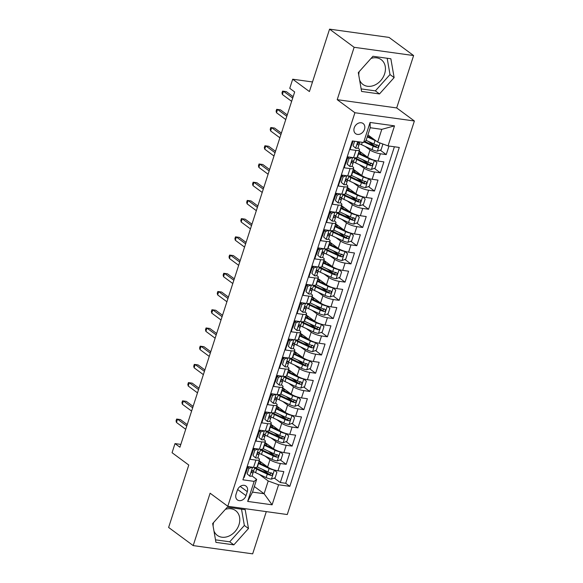 <?xml version="1.0" encoding="UTF-8"?>
<svg xmlns="http://www.w3.org/2000/svg" width="583" height="583" viewBox="0 0 583 583"><rect width="100%" height="100%" fill="white"/><g stroke="black" fill="none" stroke-linecap="round" stroke-linejoin="round"><path stroke-width="0.87" d="M359.186 71.651A15.398 12.09 126.4 0 0 358.742 75.105M359.602 80.017A15.398 12.09 126.4 0 0 362.947 84.448A15.398 12.09 126.4 0 0 384.634 73.801A15.398 12.09 126.4 0 0 381.238 59.677A15.398 12.09 126.4 0 0 371.036 58.417M354.224 127.874A6.318 4.963 126.4 0 0 355.615 133.667A6.318 4.963 126.4 0 0 364.506 129.302A6.318 4.963 126.4 0 0 363.114 123.509A6.318 4.963 126.4 0 0 354.224 127.874M225.388 509.345A15.398 12.09 -53.6 0 1 235.59 510.599A15.398 12.09 -53.6 0 1 238.986 524.729A15.398 12.09 -53.6 0 1 217.306 535.376A15.398 12.09 -53.6 0 1 213.954 530.938M213.101 526.034A15.398 12.09 -53.6 0 1 213.538 522.572M413.609 55.553L389.036 37.407L329.563 29.15L354.136 47.296L337.214 99.671L354.909 112.738L414.382 120.994L396.688 107.935L413.609 55.553L354.136 47.296M354.909 112.738L227.8 506.277L287.273 514.534L414.382 120.994M227.8 506.277L210.106 493.211L193.192 545.593L252.665 553.85L266.3 511.619M193.192 545.593L168.618 527.447L188.775 465.045L172.065 452.707L175.002 443.597L179.921 447.227L294.67 91.954L289.758 88.325L292.695 79.215L309.405 91.553L329.563 29.15M352.846 141.006L350.077 149.569L355.943 150.385L353.589 157.672A7.892 1.917 17.9 0 0 357.175 157.199L359.529 149.904A7.892 1.917 -162.1 0 1 355.943 150.385M353.589 157.672L347.723 156.856L344.196 167.787L350.062 168.604L347.708 175.891A7.892 1.917 17.9 0 0 351.287 175.417L353.641 168.13A7.892 1.917 -162.1 0 1 350.062 168.604M347.708 175.891L341.842 175.075L338.308 186.006L344.174 186.822L341.82 194.11A7.892 1.917 17.9 0 0 345.406 193.636L347.76 186.349A7.892 1.917 -162.1 0 1 344.174 186.822M341.82 194.11L335.954 193.294L332.427 204.225L338.293 205.041L335.939 212.329A7.892 1.917 17.9 0 0 339.517 211.855L341.871 204.567A7.892 1.917 -162.1 0 1 338.293 205.041M335.939 212.329L330.073 211.512L326.538 222.444L332.405 223.26L330.051 230.547A7.892 1.917 17.9 0 0 333.636 230.074L335.99 222.786A7.892 1.917 -162.1 0 1 332.405 223.26M330.051 230.547L324.184 229.731L320.657 240.662L326.524 241.479L324.17 248.766A7.892 1.917 17.9 0 0 327.748 248.292L330.102 241.005A7.892 1.917 -162.1 0 1 326.524 241.479M324.17 248.766L318.303 247.95L314.769 258.881L320.635 259.697L318.282 266.985A7.892 1.917 17.9 0 0 321.867 266.511L324.221 259.224A7.892 1.917 -162.1 0 1 320.635 259.697M318.282 266.985L312.415 266.176L308.888 277.107L314.754 277.916L312.401 285.204A7.892 1.917 17.9 0 0 315.979 284.73L318.333 277.442A7.892 1.917 -162.1 0 1 314.754 277.916M312.401 285.204L306.534 284.395L303 295.326L308.866 296.135L306.512 303.422A7.892 1.917 17.9 0 0 310.098 302.949L312.452 295.661A7.892 1.917 -162.1 0 1 308.866 296.135M306.512 303.422L300.646 302.613L297.119 313.545L302.985 314.354L300.631 321.648A7.892 1.917 17.9 0 0 304.209 321.167L306.563 313.88A7.892 1.917 -162.1 0 1 302.985 314.354M300.631 321.648L294.765 320.832L291.23 331.763L297.097 332.58L294.743 339.867A7.892 1.917 17.9 0 0 298.328 339.386L300.682 332.099A7.892 1.917 -162.1 0 1 297.097 332.58M294.743 339.867L288.876 339.051L285.349 349.982L291.216 350.798L288.862 358.086A7.892 1.917 17.9 0 0 292.44 357.605L294.794 350.317A7.892 1.917 -162.1 0 1 291.216 350.798M288.862 358.086L282.995 357.27L279.461 368.201L285.327 369.017L282.974 376.305A7.892 1.917 17.9 0 0 286.559 375.824L288.913 368.536A7.892 1.917 -162.1 0 1 285.327 369.017M282.974 376.305L277.107 375.488L273.58 386.42L279.446 387.236L277.093 394.523A7.892 1.917 17.9 0 0 280.671 394.042L283.025 386.755A7.892 1.917 -162.1 0 1 279.446 387.236M277.093 394.523L271.226 393.707L267.692 404.638L273.558 405.455L271.204 412.742A7.892 1.917 17.9 0 0 274.79 412.268L277.144 404.974A7.892 1.917 -162.1 0 1 273.558 405.455M271.204 412.742L265.338 411.926L261.811 422.857L267.677 423.673L265.323 430.961A7.892 1.917 17.9 0 0 268.901 430.487L271.255 423.2A7.892 1.917 -162.1 0 1 267.677 423.673M265.323 430.961L259.457 430.145L255.922 441.076L261.789 441.892L259.435 449.18A7.892 1.917 17.9 0 0 263.02 448.706L265.374 441.418A7.892 1.917 -162.1 0 1 261.789 441.892M259.435 449.18L253.569 448.363L250.041 459.295L255.908 460.111A7.892 1.917 17.9 0 0 259.486 459.637A7.892 1.917 17.9 0 0 258.4 458.1L257.912 457.735M259.136 460.73L267.619 466.998A7.892 1.917 17.9 0 0 277.982 470.794L283.848 471.603L280.321 482.535L274.294 478.089M268.872 474.081L262.43 469.33M265.097 456.11L269.973 459.71A7.892 1.917 17.9 0 0 280.336 463.507L286.202 464.316L280.175 459.87M274.753 455.862L268.318 451.111M286.202 464.316L289.736 453.385L283.87 452.576A7.892 1.917 17.9 0 1 273.507 448.779L265.017 442.512M270.906 424.293L279.388 430.56A7.892 1.917 17.9 0 0 289.751 434.357L295.617 435.166L292.09 446.097L286.064 441.652M280.642 437.644L274.199 432.892M276.787 406.067L285.276 412.341A7.892 1.917 17.9 0 0 295.639 416.131L301.506 416.947L297.971 427.878L291.945 423.433M286.523 419.425L280.088 414.673M282.675 387.848L291.157 394.115A7.892 1.917 17.9 0 0 301.52 397.912L307.387 398.728L303.86 409.66L297.833 405.214M292.411 401.206L285.969 396.455M288.556 369.629L297.046 375.897A7.892 1.917 17.9 0 0 307.409 379.693L313.275 380.51L309.741 391.441L303.714 386.995M298.292 382.987L291.857 378.236M294.444 351.411L302.927 357.678A7.892 1.917 17.9 0 0 313.29 361.475L319.156 362.291L315.629 373.222L309.602 368.777M304.18 364.769L297.738 360.017M300.325 333.192L308.815 339.459A7.892 1.917 17.9 0 0 319.178 343.256L325.044 344.072L321.51 355.003L315.483 350.558M310.061 346.55L303.626 341.798M306.213 314.973L314.696 321.24A7.892 1.917 17.9 0 0 325.059 325.037L330.925 325.853L327.398 336.785L321.371 332.332M315.95 328.331L309.507 323.58M312.094 296.754L320.584 303.022A7.892 1.917 17.9 0 0 330.947 306.818L336.814 307.635L333.279 318.566L327.252 314.113M321.831 310.112L315.396 305.361M317.983 278.536L326.465 284.803A7.892 1.917 17.9 0 0 336.828 288.6L342.695 289.416L339.168 300.347L333.141 295.894M327.719 291.894L321.277 287.135M323.864 260.317L332.354 266.584A7.892 1.917 17.9 0 0 342.717 270.381L348.583 271.197L345.049 282.128L339.022 277.676M333.6 273.675L327.165 268.916M329.752 242.098L338.235 248.365A7.892 1.917 17.9 0 0 348.598 252.162L354.464 252.978L350.937 263.91L344.91 259.457M339.488 255.449L333.046 250.697M335.633 223.879L344.123 230.147A7.892 1.917 17.9 0 0 354.486 233.943L360.352 234.76L356.818 245.691L350.791 241.238M345.369 237.23L338.934 232.479M341.521 205.661L350.004 211.928A7.892 1.917 17.9 0 0 360.367 215.725L366.233 216.533L362.706 227.465L356.679 223.019M351.257 219.011L344.815 214.26M347.402 187.442L355.892 193.709A7.892 1.917 17.9 0 0 366.255 197.506L372.122 198.315L368.587 209.246L362.56 204.801M357.139 200.792L350.704 196.041M353.291 169.223L361.773 175.49A7.892 1.917 17.9 0 0 372.136 179.287L378.003 180.096L374.475 191.027L368.449 186.582M363.027 182.574L356.585 177.822M359.172 150.997L367.662 157.272A7.892 1.917 17.9 0 0 378.024 161.061L383.891 161.877L380.356 172.808L374.33 168.363M368.908 164.355L362.473 159.604M359.529 149.904A7.892 1.917 -162.1 0 0 358.443 148.374L357.947 148.009M353.641 168.13A7.892 1.917 -162.1 0 0 352.555 166.592L352.066 166.228M347.76 186.349A7.892 1.917 -162.1 0 0 346.674 184.811L346.178 184.447M341.871 204.567A7.892 1.917 -162.1 0 0 340.785 203.03L340.297 202.665M335.99 222.786A7.892 1.917 -162.1 0 0 334.904 221.249L334.409 220.884M330.102 241.005A7.892 1.917 -162.1 0 0 329.016 239.467L328.528 239.103M324.221 259.224A7.892 1.917 -162.1 0 0 323.135 257.686L322.639 257.322M318.333 277.442A7.892 1.917 -162.1 0 0 317.247 275.905L316.758 275.54M312.452 295.661A7.892 1.917 -162.1 0 0 311.366 294.131L310.87 293.759M306.563 313.88A7.892 1.917 -162.1 0 0 305.477 312.35L304.989 311.985M300.682 332.099A7.892 1.917 -162.1 0 0 299.596 330.568L299.101 330.204M294.794 350.317A7.892 1.917 -162.1 0 0 293.708 348.787L293.22 348.423M288.913 368.536A7.892 1.917 -162.1 0 0 287.827 367.006L287.332 366.641M283.025 386.755A7.892 1.917 -162.1 0 0 281.939 385.225L281.451 384.86M277.144 404.974A7.892 1.917 -162.1 0 0 276.058 403.443L275.562 403.079M271.255 423.2A7.892 1.917 -162.1 0 0 270.169 421.662L269.681 421.298M265.374 441.418A7.892 1.917 -162.1 0 0 264.288 439.881L263.793 439.516M246.004 495.667L247.301 491.658A6.122 4.802 126.4 0 0 245.953 486.047A6.122 4.802 126.4 0 0 237.339 490.274L236.042 494.282A6.122 4.802 126.4 0 0 237.39 499.901A6.122 4.802 126.4 0 0 246.004 495.667L237.638 489.494M367.909 134.892L377.675 142.099L381.792 129.346L370.22 127.735L366.102 140.488L363.603 142.5L352.351 140.94L242.9 479.816L254.152 481.376L256.644 479.372L252.024 475.954M363.603 142.5L370.074 122.459L394.509 125.855L388.038 145.896L399.289 147.455L289.831 486.331L278.579 484.772L272.108 504.812L247.673 501.424L254.152 481.376M365.14 146.384L370.016 149.984L367.662 157.272M359.252 164.603L364.127 168.203L361.773 175.49M353.371 182.822L358.246 186.422L355.892 193.709M347.483 201.04L352.358 204.64L350.004 211.928M341.602 219.259L346.477 222.859L344.123 230.147M335.713 237.478L340.589 241.078L338.235 248.365M329.832 255.697L334.708 259.297L332.354 266.584M323.944 273.915L328.819 277.515L326.465 284.803M318.063 292.134L322.938 295.734L320.584 303.022M312.175 310.353L317.05 313.953L314.696 321.24M306.294 328.572L311.169 332.172L308.815 339.459M300.405 346.79L305.281 350.39L302.927 357.678M294.524 365.009L299.4 368.609L297.046 375.897M288.636 383.228L293.511 386.828L291.157 394.115M282.755 401.454L287.63 405.054L285.276 412.341M276.867 419.673L281.742 423.273L279.388 430.56M270.986 437.891L275.861 441.491L273.507 448.779M280.321 482.535L285.706 483.285L394.392 146.778M370.016 149.984A7.892 1.917 -162.1 0 0 380.378 153.774L386.245 154.59L389.007 146.027M380.356 172.808L374.49 171.992A7.892 1.917 -162.1 0 1 364.127 168.203M374.475 191.027L368.609 190.218A7.892 1.917 -162.1 0 1 358.246 186.422M368.587 209.246L362.721 208.437A7.892 1.917 -162.1 0 1 352.358 204.64M362.706 227.465L356.84 226.656A7.892 1.917 -162.1 0 1 346.477 222.859M356.818 245.691L350.951 244.875A7.892 1.917 -162.1 0 1 340.589 241.078M350.937 263.91L345.07 263.093A7.892 1.917 -162.1 0 1 334.708 259.297M345.049 282.128L339.182 281.312A7.892 1.917 -162.1 0 1 328.819 277.515M339.168 300.347L333.301 299.531A7.892 1.917 -162.1 0 1 322.938 295.734M333.279 318.566L327.413 317.75A7.892 1.917 -162.1 0 1 317.05 313.953M327.398 336.785L321.532 335.968A7.892 1.917 -162.1 0 1 311.169 332.172M321.51 355.003L315.643 354.187A7.892 1.917 -162.1 0 1 305.281 350.39M315.629 373.222L309.762 372.406A7.892 1.917 -162.1 0 1 299.4 368.609M309.741 391.441L303.874 390.625A7.892 1.917 -162.1 0 1 293.511 386.828M303.86 409.66L297.993 408.843A7.892 1.917 -162.1 0 1 287.63 405.054M297.971 427.878L292.105 427.062A7.892 1.917 -162.1 0 1 281.742 423.273M292.09 446.097L286.224 445.288A7.892 1.917 -162.1 0 1 275.861 441.491M243.665 477.448L244.153 477.513L247.688 466.582L253.554 467.398A7.892 1.917 17.9 0 0 257.132 466.925L259.486 459.637M256.644 479.372L252.526 492.125L264.099 493.728L268.216 480.975L278.579 484.772M254.334 486.521L264.099 493.728L272.108 504.812M259.216 474.329L268.216 480.975M312.503 81.963L292.695 79.215M180.832 444.406L175.002 443.597M285.706 483.285L289.831 486.331M386.245 154.59L380.218 150.144M374.796 146.136L368.354 141.385M388.038 145.896L377.675 142.099M252.526 492.125L247.673 501.424M370.074 122.459L370.22 127.735M394.509 125.855L381.792 129.346M248.489 528.526L245.21 509.695L227.297 507.21L212.664 523.549L215.943 542.372L233.856 544.857L248.489 528.526L244.357 525.472L241.522 509.185M337.214 99.671L396.688 107.935M372.945 56.281L358.312 72.62L361.591 91.444L379.497 93.936L394.13 77.597L390.858 58.774L372.945 56.281M215.499 539.836L229.724 541.811L244.357 525.472M229.724 541.811L233.856 544.857M361.147 88.907L375.372 90.882L390.005 74.551L387.17 58.256M390.005 74.551L394.13 77.597M375.372 90.882L379.497 93.936M252.286 467.223L248.934 468.433L247.17 473.899L249.794 476.165A5.232 1.268 17.9 0 0 252.089 475.845L253.204 472.383A5.232 1.268 17.9 0 0 253.204 472.164L252.76 470.598M249.794 476.165L247.17 473.899M248.934 468.433L247.658 467.493L245.895 472.959M247.658 467.493L249.48 466.83M254.778 467.522L253.911 470.197A5.232 1.268 -162.1 0 1 252.701 470.598C251.39 471.275 251.156 472.004 251.994 472.784A5.232 1.268 17.9 0 0 253.204 472.383M187.223 424.606L180.409 419.578L177.516 419.177L186.771 426.013M176.46 422.456L176.059 420.875L176.649 419.053L177.516 419.177L176.46 422.456L185.715 429.292M176.649 419.053L180.409 419.578M252.949 471.268A15.1 3.673 -162.1 0 0 255.602 472.638L266.176 477.586A5.232 1.268 -162.1 0 0 271.335 479.16L275.14 477.783L276.903 472.317L274.272 470.051A5.232 1.268 -162.1 0 1 269.113 468.477L258.546 463.529A15.1 3.673 -162.1 0 1 258.269 463.398M267.655 467.019L259.836 463.361A12.534 3.046 -162.1 0 1 258.495 462.698M257.059 467.07A6.216 1.509 17.9 0 0 257.715 467.121M259.085 461.445L259.814 461.984A6.216 1.509 -162.1 0 1 260.667 463.194A6.216 1.509 -162.1 0 1 260.229 463.543M258.91 461.423A6.216 1.509 17.9 0 0 260.149 461.481M254.589 468.098A15.1 3.673 17.9 0 0 256.717 469.177L267.291 474.125A5.232 1.268 17.9 0 0 271.124 475.444C272.757 475.007 272.997 474.278 271.831 473.258A5.232 1.268 -162.1 0 1 267.998 471.939L257.424 466.99A15.1 3.673 -162.1 0 1 257.154 466.859M271.212 472.798L269.71 474.394A2.667 0.649 -162.1 0 1 268.588 473.957L258.014 469.009A12.534 3.046 -162.1 0 1 255.23 467.537M272.246 473.44L271.831 473.258M258.167 449.005L254.822 450.214L253.051 455.68L255.682 457.947A5.232 1.268 17.9 0 0 257.97 457.626L259.092 454.164A5.232 1.268 17.9 0 0 259.085 453.946L258.641 452.379M255.682 457.947L253.051 455.68M254.822 450.214L253.539 449.274L251.776 454.74M253.539 449.274L255.361 448.611M260.659 449.304L259.799 451.978A5.232 1.268 -162.1 0 1 258.59 452.379C257.278 453.057 257.037 453.785 257.883 454.565A5.232 1.268 17.9 0 0 259.092 454.164M193.111 406.387L186.298 401.359L183.405 400.958L192.66 407.794M182.348 404.238L181.947 402.656L182.53 400.834L183.405 400.958L182.348 404.238L191.596 411.073M182.53 400.834L186.298 401.359M264.055 430.786L260.703 431.996L258.939 437.461L261.563 439.728A5.232 1.268 17.9 0 0 263.859 439.407L264.974 435.946A5.232 1.268 17.9 0 0 264.974 435.727L264.529 434.16M261.563 439.728L258.939 437.461M260.703 431.996L259.428 431.056L257.664 436.521M259.428 431.056L261.25 430.392M266.548 431.085L265.68 433.759A5.232 1.268 -162.1 0 1 264.471 434.16C263.159 434.838 262.926 435.567 263.764 436.346A5.232 1.268 17.9 0 0 264.974 435.946M198.992 388.169L192.179 383.14L189.286 382.74L198.541 389.568M188.229 386.019L187.828 384.437L188.418 382.616L189.286 382.74L188.229 386.019L197.484 392.847M188.418 382.616L192.179 383.14M269.936 412.567L266.591 413.777L264.82 419.243L267.451 421.509A5.232 1.268 17.9 0 0 269.74 421.181L270.862 417.72A5.232 1.268 17.9 0 0 270.855 417.508L270.41 415.941M267.451 421.509L264.82 419.243M266.591 413.777L265.309 412.837L263.545 418.303M265.309 412.837L267.131 412.174M272.429 412.859L271.569 415.533A5.232 1.268 -162.1 0 1 270.359 415.941C269.047 416.619 268.807 417.348 269.652 418.128A5.232 1.268 17.9 0 0 270.862 417.72M204.881 369.95L198.067 364.922L195.174 364.521L204.429 371.349M194.117 367.8L193.716 366.219L194.299 364.397L195.174 364.521L194.117 367.8L203.365 374.629M194.299 364.397L198.067 364.922M275.825 394.348L272.472 395.558L270.709 401.024L273.332 403.29A5.232 1.268 17.9 0 0 275.628 402.962L276.743 399.501A5.232 1.268 17.9 0 0 276.743 399.289L276.298 397.723M273.332 403.29L270.709 401.024M272.472 395.558L271.197 394.611L269.433 400.076M271.197 394.611L273.019 393.955M278.317 394.64L277.45 397.315A5.232 1.268 -162.1 0 1 276.24 397.723C274.928 398.393 274.695 399.122 275.533 399.909A5.232 1.268 17.9 0 0 276.743 399.501M210.762 351.731L203.948 346.703L201.055 346.302L210.31 353.13M199.998 349.581L199.597 347.993L200.188 346.171L201.055 346.302L199.998 349.581L209.253 356.41M200.188 346.171L203.948 346.703M258.83 453.049A15.1 3.673 -162.1 0 0 261.49 454.419L272.057 459.36A5.232 1.268 -162.1 0 0 277.216 460.942L281.021 459.564L282.784 454.099L280.161 451.832A5.232 1.268 -162.1 0 1 275.001 450.251L264.427 445.31A15.1 3.673 -162.1 0 1 264.157 445.179M273.544 448.801L265.724 445.142A12.534 3.046 -162.1 0 1 264.383 444.479M262.94 448.852A6.216 1.509 17.9 0 0 263.596 448.903M264.966 443.226L265.702 443.765A6.216 1.509 -162.1 0 1 266.555 444.975A6.216 1.509 -162.1 0 1 266.11 445.325M264.791 443.204A6.216 1.509 17.9 0 0 266.037 443.262M260.47 449.879A15.1 3.673 17.9 0 0 262.605 450.958L273.179 455.899A5.232 1.268 17.9 0 0 277.012 457.225C278.645 456.788 278.878 456.059 277.719 455.039A5.232 1.268 -162.1 0 1 273.886 453.712L263.312 448.772A15.1 3.673 -162.1 0 1 263.035 448.64M277.1 454.58L275.599 456.176A2.667 0.649 -162.1 0 1 274.469 455.738L263.895 450.79A12.534 3.046 -162.1 0 1 261.118 449.311M278.127 455.221L277.719 455.039M264.718 434.831A15.1 3.673 -162.1 0 0 267.371 436.201L277.945 441.142A5.232 1.268 -162.1 0 0 283.105 442.723L286.909 441.346L288.672 435.88L286.042 433.614A5.232 1.268 -162.1 0 1 280.882 432.032L270.315 427.091A15.1 3.673 -162.1 0 1 270.038 426.96M279.425 430.582L271.605 426.924A12.534 3.046 -162.1 0 1 270.264 426.26M268.829 430.633A6.216 1.509 17.9 0 0 269.484 430.684M270.855 425L271.583 425.546A6.216 1.509 -162.1 0 1 272.436 426.749A6.216 1.509 -162.1 0 1 271.999 427.106M270.68 424.985A6.216 1.509 17.9 0 0 271.918 425.043M266.358 431.66A15.1 3.673 17.9 0 0 268.486 432.739L279.06 437.68A5.232 1.268 17.9 0 0 282.893 438.999C284.526 438.569 284.766 437.84 283.6 436.813A5.232 1.268 -162.1 0 1 279.767 435.494L269.193 430.553A15.1 3.673 -162.1 0 1 268.923 430.422M282.981 436.361L281.48 437.957A2.667 0.649 -162.1 0 1 280.357 437.52L269.783 432.571A12.534 3.046 -162.1 0 1 266.999 431.092M284.016 437.002L283.6 436.813M270.599 416.612A15.1 3.673 -162.1 0 0 273.259 417.982L283.826 422.923A5.232 1.268 -162.1 0 0 288.986 424.504L292.79 423.127L294.553 417.661L291.93 415.395A5.232 1.268 -162.1 0 1 286.77 413.813L276.196 408.872A15.1 3.673 -162.1 0 1 275.927 408.741M285.313 412.363L277.493 408.705A12.534 3.046 -162.1 0 1 276.153 408.042M274.71 412.414A6.216 1.509 17.9 0 0 275.365 412.465M276.736 406.781L277.472 407.328A6.216 1.509 -162.1 0 1 278.324 408.53A6.216 1.509 -162.1 0 1 277.88 408.887M276.561 406.766A6.216 1.509 17.9 0 0 277.807 406.825M272.239 413.442A15.1 3.673 17.9 0 0 274.374 414.52L284.949 419.461A5.232 1.268 17.9 0 0 288.782 420.78C290.414 420.343 290.647 419.614 289.489 418.594A5.232 1.268 -162.1 0 1 285.655 417.275L275.081 412.334A15.1 3.673 -162.1 0 1 274.804 412.203M288.869 418.142L287.368 419.738A2.667 0.649 -162.1 0 1 286.238 419.301L275.664 414.353A12.534 3.046 -162.1 0 1 272.888 412.873M289.897 418.783L289.489 418.594M276.488 398.393A15.1 3.673 -162.1 0 0 279.14 399.763L289.715 404.704A5.232 1.268 -162.1 0 0 294.874 406.285L298.678 404.908L300.442 399.442L297.811 397.176A5.232 1.268 -162.1 0 1 292.651 395.595L282.085 390.646A15.1 3.673 -162.1 0 1 281.808 390.523M291.194 394.144L283.374 390.486A12.534 3.046 -162.1 0 1 282.034 389.823M280.598 394.188A6.216 1.509 17.9 0 0 281.254 394.246M282.624 388.562L283.353 389.109A6.216 1.509 -162.1 0 1 284.205 390.311A6.216 1.509 -162.1 0 1 283.768 390.668M282.449 388.548A6.216 1.509 17.9 0 0 283.688 388.606M278.127 395.223A15.1 3.673 17.9 0 0 280.255 396.294L290.83 401.242A5.232 1.268 17.9 0 0 294.663 402.561C296.295 402.124 296.536 401.395 295.37 400.375A5.232 1.268 -162.1 0 1 291.536 399.056L280.962 394.108A15.1 3.673 -162.1 0 1 280.693 393.984M294.75 399.923L293.249 401.519A2.667 0.649 -162.1 0 1 292.127 401.082L281.553 396.134A12.534 3.046 -162.1 0 1 278.769 394.655M295.785 400.565L295.37 400.375M281.706 376.13L278.361 377.339L276.59 382.805L279.221 385.072A5.232 1.268 17.9 0 0 281.509 384.744L282.631 381.282A5.232 1.268 17.9 0 0 282.624 381.071L282.179 379.504M279.221 385.072L276.59 382.805M278.361 377.339L277.078 376.392L275.314 381.858M277.078 376.392L278.9 375.736M284.198 376.421L283.338 379.096A5.232 1.268 -162.1 0 1 282.128 379.504C280.817 380.174 280.576 380.903 281.421 381.69A5.232 1.268 17.9 0 0 282.631 381.282M216.65 333.512L209.836 328.484L206.943 328.083L216.198 334.912M205.886 331.363L205.486 329.774L206.069 327.952L206.943 328.083L205.886 331.363L215.134 338.191M206.069 327.952L209.836 328.484M282.369 380.174A15.1 3.673 -162.1 0 0 285.029 381.537L295.596 386.485A5.232 1.268 -162.1 0 0 300.755 388.067L304.559 386.689L306.323 381.224L303.699 378.95A5.232 1.268 -162.1 0 1 298.54 377.376L287.966 372.428A15.1 3.673 -162.1 0 1 287.696 372.304M297.082 375.926L289.263 372.267A12.534 3.046 -162.1 0 1 287.922 371.604M286.479 375.969A6.216 1.509 17.9 0 0 287.135 376.028M288.505 370.343L289.241 370.883A6.216 1.509 -162.1 0 1 290.094 372.092A6.216 1.509 -162.1 0 1 289.649 372.45M288.33 370.329A6.216 1.509 17.9 0 0 289.576 370.387M284.008 377.004A15.1 3.673 17.9 0 0 286.144 378.075L296.718 383.024A5.232 1.268 17.9 0 0 300.551 384.343C302.183 383.905 302.417 383.177 301.258 382.156A5.232 1.268 -162.1 0 1 297.425 380.837L286.851 375.889A15.1 3.673 -162.1 0 1 286.574 375.765M300.639 381.705L299.137 383.301A2.667 0.649 -162.1 0 1 298.008 382.863L287.434 377.915A12.534 3.046 -162.1 0 1 284.657 376.436M301.666 382.346L301.258 382.156M287.594 357.911L284.242 359.121L282.478 364.586L285.102 366.853A5.232 1.268 17.9 0 0 287.397 366.525L288.512 363.063A5.232 1.268 17.9 0 0 288.512 362.852L288.068 361.285M285.102 366.853L282.478 364.586M284.242 359.121L282.966 358.173L281.203 363.639M282.966 358.173L284.788 357.517M290.086 358.202L289.219 360.877A5.232 1.268 -162.1 0 1 288.009 361.285C286.698 361.956 286.464 362.684 287.302 363.471A5.232 1.268 17.9 0 0 288.512 363.063M222.531 315.294L215.717 310.265L212.824 309.865L222.079 316.693M211.767 313.144L211.367 311.555L211.957 309.733L212.824 309.865L211.767 313.144L221.023 319.972M211.957 309.733L215.717 310.265M288.257 361.956A15.1 3.673 -162.1 0 0 290.91 363.318L301.484 368.267A5.232 1.268 -162.1 0 0 306.643 369.841L310.447 368.471L312.211 363.005L309.58 360.731A5.232 1.268 -162.1 0 1 304.421 359.157L293.854 354.209A15.1 3.673 -162.1 0 1 293.577 354.085M302.963 357.707L295.144 354.049A12.534 3.046 -162.1 0 1 293.803 353.385M292.367 357.751A6.216 1.509 17.9 0 0 293.023 357.809M294.393 352.125L295.122 352.664A6.216 1.509 -162.1 0 1 295.975 353.874A6.216 1.509 -162.1 0 1 295.537 354.231M294.218 352.11A6.216 1.509 17.9 0 0 295.457 352.161M289.897 358.785A15.1 3.673 17.9 0 0 292.025 359.857L302.599 364.805A5.232 1.268 17.9 0 0 306.432 366.124C308.064 365.687 308.305 364.958 307.139 363.938A5.232 1.268 -162.1 0 1 303.306 362.619L292.732 357.671A15.1 3.673 -162.1 0 1 292.462 357.547M306.52 363.486L305.018 365.082A2.667 0.649 -162.1 0 1 303.896 364.645L293.322 359.696A12.534 3.046 -162.1 0 1 290.538 358.217M307.554 364.127L307.139 363.938M293.475 339.685L290.13 340.902L288.359 346.368L290.99 348.634A5.232 1.268 17.9 0 0 293.278 348.306L294.4 344.844A5.232 1.268 17.9 0 0 294.393 344.633L293.949 343.066M290.99 348.634L288.359 346.368M290.13 340.902L288.847 339.955L287.084 345.42M288.847 339.955L290.669 339.299M295.967 339.984L295.107 342.658A5.232 1.268 -162.1 0 1 293.898 343.066C292.586 343.737 292.345 344.466 293.191 345.253A5.232 1.268 17.9 0 0 294.4 344.844M228.419 297.075L221.606 292.047L218.712 291.638L227.968 298.474M217.656 294.918L217.255 293.336L217.838 291.515L218.712 291.638L217.656 294.918L226.904 301.754M217.838 291.515L221.606 292.047M294.138 343.737A15.1 3.673 -162.1 0 0 296.798 345.1L307.365 350.048A5.232 1.268 -162.1 0 0 312.524 351.622L316.329 350.252L318.092 344.786L315.469 342.512A5.232 1.268 -162.1 0 1 310.309 340.938L299.735 335.99A15.1 3.673 -162.1 0 1 299.465 335.866M308.852 339.488L301.032 335.83A12.534 3.046 -162.1 0 1 299.691 335.167M298.248 339.532A6.216 1.509 17.9 0 0 298.904 339.59M300.274 333.906L301.01 334.445A6.216 1.509 -162.1 0 1 301.863 335.655A6.216 1.509 -162.1 0 1 301.418 336.012M300.099 333.891A6.216 1.509 17.9 0 0 301.345 333.942M295.778 340.567A15.1 3.673 17.9 0 0 297.913 341.638L308.487 346.586A5.232 1.268 17.9 0 0 312.32 347.905C313.953 347.468 314.186 346.739 313.027 345.719A5.232 1.268 -162.1 0 1 309.194 344.4L298.62 339.452A15.1 3.673 -162.1 0 1 298.343 339.328M312.408 345.26L310.907 346.863A2.667 0.649 -162.1 0 1 309.777 346.419L299.203 341.478A12.534 3.046 -162.1 0 1 296.426 339.998M313.435 345.908L313.027 345.719M299.363 321.466L296.011 322.683L294.247 328.149L296.871 330.415A5.232 1.268 17.9 0 0 299.166 330.087L300.281 326.626A5.232 1.268 17.9 0 0 300.281 326.414L299.837 324.848M296.871 330.415L294.247 328.149M296.011 322.683L294.736 321.736L292.972 327.201M294.736 321.736L296.558 321.08M301.856 321.765L300.988 324.44A5.232 1.268 -162.1 0 1 299.779 324.848C298.467 325.518 298.234 326.247 299.072 327.034A5.232 1.268 17.9 0 0 300.281 326.626M234.3 278.856L227.487 273.821L224.593 273.42L233.849 280.255M223.537 276.699L223.136 275.118L223.726 273.296L224.593 273.42L223.537 276.699L232.792 283.535M223.726 273.296L227.487 273.821M300.026 325.518A15.1 3.673 -162.1 0 0 302.679 326.881L313.253 331.829A5.232 1.268 -162.1 0 0 318.413 333.403L322.217 332.033L323.98 326.567L321.35 324.294A5.232 1.268 -162.1 0 1 316.19 322.72L305.623 317.771A15.1 3.673 -162.1 0 1 305.346 317.64M314.733 321.269L306.913 317.611A12.534 3.046 -162.1 0 1 305.572 316.948M304.137 321.313A6.216 1.509 17.9 0 0 304.792 321.371M306.162 315.687L306.891 316.226A6.216 1.509 -162.1 0 1 307.744 317.436A6.216 1.509 -162.1 0 1 307.307 317.793M305.988 315.673A6.216 1.509 17.9 0 0 307.226 315.724M301.666 322.348A15.1 3.673 17.9 0 0 303.794 323.419L314.368 328.367A5.232 1.268 17.9 0 0 318.201 329.686C319.834 329.249 320.074 328.521 318.908 327.5A5.232 1.268 -162.1 0 1 315.075 326.181L304.501 321.233A15.1 3.673 -162.1 0 1 304.231 321.109M318.289 327.041L316.788 328.644A2.667 0.649 -162.1 0 1 315.665 328.2L305.091 323.259A12.534 3.046 -162.1 0 1 302.307 321.78M319.324 327.69L318.908 327.5M305.244 303.247L301.899 304.464L300.128 309.93L302.759 312.197A5.232 1.268 17.9 0 0 305.047 311.869L306.17 308.407A5.232 1.268 17.9 0 0 306.162 308.188L305.718 306.622M302.759 312.197L300.128 309.93M301.899 304.464L300.617 303.517L298.853 308.983M300.617 303.517L302.439 302.861M307.737 303.546L306.877 306.221A5.232 1.268 -162.1 0 1 305.667 306.629C304.355 307.299 304.115 308.028 304.96 308.815A5.232 1.268 17.9 0 0 306.17 308.407M240.189 260.637L233.375 255.602L230.482 255.201L239.737 262.037M229.425 258.48L229.024 256.899L229.607 255.077L230.482 255.201L229.425 258.48L238.673 265.316M229.607 255.077L233.375 255.602M305.907 307.299A15.1 3.673 -162.1 0 0 308.567 308.662L319.134 313.61A5.232 1.268 -162.1 0 0 324.294 315.184L328.098 313.814L329.861 308.349L327.238 306.075A5.232 1.268 -162.1 0 1 322.078 304.501L311.504 299.553A15.1 3.673 -162.1 0 1 311.235 299.422M320.621 303.051L312.801 299.392A12.534 3.046 -162.1 0 1 311.46 298.729M310.018 303.094A6.216 1.509 17.9 0 0 310.673 303.153M312.043 297.468L312.779 298.008A6.216 1.509 -162.1 0 1 313.632 299.217A6.216 1.509 -162.1 0 1 313.188 299.575M311.869 297.454A6.216 1.509 17.9 0 0 313.115 297.505M307.547 304.129A15.1 3.673 17.9 0 0 309.682 305.201L320.256 310.149A5.232 1.268 17.9 0 0 324.09 311.468C325.722 311.031 325.955 310.302 324.797 309.281A5.232 1.268 -162.1 0 1 320.963 307.962L310.389 303.014A15.1 3.673 -162.1 0 1 310.112 302.883M324.177 308.822L322.676 310.426A2.667 0.649 -162.1 0 1 321.546 309.981L310.972 305.04A12.534 3.046 -162.1 0 1 308.196 303.561M325.205 309.471L324.797 309.281M311.133 285.029L307.78 286.246L306.017 291.711L308.64 293.978A5.232 1.268 17.9 0 0 310.936 293.65L312.051 290.188A5.232 1.268 17.9 0 0 312.051 289.97L311.606 288.403M308.64 293.978L306.017 291.711M307.78 286.246L306.505 285.298L304.741 290.764M306.505 285.298L308.327 284.642M313.625 285.327L312.758 288.002A5.232 1.268 -162.1 0 1 311.548 288.403C310.236 289.081 310.003 289.809 310.841 290.589A5.232 1.268 17.9 0 0 312.051 290.188M246.07 242.419L239.256 237.383L236.363 236.982L245.618 243.818M235.306 240.262L234.905 238.68L235.496 236.858L236.363 236.982L235.306 240.262L244.561 247.097M235.496 236.858L239.256 237.383M311.796 289.073A15.1 3.673 -162.1 0 0 314.448 290.443L325.022 295.392A5.232 1.268 -162.1 0 0 330.182 296.966L333.986 295.588L335.75 290.123L333.119 287.856A5.232 1.268 -162.1 0 1 327.959 286.282L317.392 281.334A15.1 3.673 -162.1 0 1 317.116 281.203M326.502 284.825L318.682 281.166A12.534 3.046 -162.1 0 1 317.341 280.503M315.906 284.876A6.216 1.509 17.9 0 0 316.562 284.934M317.932 279.25L318.661 279.789A6.216 1.509 -162.1 0 1 319.513 280.999A6.216 1.509 -162.1 0 1 319.076 281.349M317.757 279.228A6.216 1.509 17.9 0 0 318.996 279.286M313.435 285.91A15.1 3.673 17.9 0 0 315.563 286.982L326.137 291.93A5.232 1.268 17.9 0 0 329.971 293.249C331.603 292.812 331.844 292.083 330.678 291.063A5.232 1.268 -162.1 0 1 326.844 289.744L316.27 284.796A15.1 3.673 -162.1 0 1 316.001 284.664M330.058 290.604L328.557 292.207A2.667 0.649 -162.1 0 1 327.435 291.762L316.861 286.814A12.534 3.046 -162.1 0 1 314.077 285.342M331.093 291.245L330.678 291.063M317.014 266.81L313.669 268.02L311.898 273.485L314.529 275.759A5.232 1.268 17.9 0 0 316.817 275.431L317.939 271.969A5.232 1.268 17.9 0 0 317.932 271.751L317.487 270.184M314.529 275.759L311.898 273.485M313.669 268.02L312.386 267.08L310.622 272.545M312.386 267.08L314.208 266.424M319.506 267.109L318.646 269.783A5.232 1.268 -162.1 0 1 317.436 270.184C316.124 270.862 315.884 271.591 316.729 272.37A5.232 1.268 17.9 0 0 317.939 271.969M251.958 224.2L245.144 219.164L242.251 218.763L251.506 225.599M241.194 222.043L240.794 220.461L241.377 218.64L242.251 218.763L241.194 222.043L250.442 228.879M241.377 218.64L245.144 219.164M317.677 270.855A15.1 3.673 -162.1 0 0 320.337 272.225L330.904 277.173A5.232 1.268 -162.1 0 0 336.063 278.747L339.867 277.37L341.631 271.904L339.007 269.637A5.232 1.268 -162.1 0 1 333.848 268.063L323.274 263.115A15.1 3.673 -162.1 0 1 323.004 262.984M332.39 266.606L324.571 262.948A12.534 3.046 -162.1 0 1 323.23 262.284M321.787 266.657A6.216 1.509 17.9 0 0 322.443 266.708M323.813 261.031L324.549 261.57A6.216 1.509 -162.1 0 1 325.401 262.78A6.216 1.509 -162.1 0 1 324.957 263.13M323.638 261.009A6.216 1.509 17.9 0 0 324.884 261.067M319.316 267.684A15.1 3.673 17.9 0 0 321.452 268.763L332.026 273.711A5.232 1.268 17.9 0 0 335.859 275.03C337.491 274.593 337.725 273.864 336.566 272.844A5.232 1.268 -162.1 0 1 332.733 271.525L322.159 266.577A15.1 3.673 -162.1 0 1 321.882 266.446M335.946 272.385L334.445 273.988A2.667 0.649 -162.1 0 1 333.316 273.544L322.742 268.595A12.534 3.046 -162.1 0 1 319.965 267.123M336.974 273.026L336.566 272.844M322.902 248.591L319.55 249.801L317.786 255.267L320.41 257.54A5.232 1.268 17.9 0 0 322.705 257.212L323.82 253.751A5.232 1.268 17.9 0 0 323.82 253.532L323.376 251.965M320.41 257.54L317.786 255.267M319.55 249.801L318.274 248.861L316.511 254.326M318.274 248.861L320.096 248.205M325.394 248.89L324.527 251.564A5.232 1.268 -162.1 0 1 323.317 251.965C322.005 252.643 321.772 253.372 322.61 254.152A5.232 1.268 17.9 0 0 323.82 253.751M257.839 205.981L251.025 200.946L248.132 200.545L257.387 207.38M247.075 203.824L246.675 202.243L247.265 200.421L248.132 200.545L247.075 203.824L256.331 210.66M247.265 200.421L251.025 200.946M323.565 252.636A15.1 3.673 -162.1 0 0 326.218 254.006L336.792 258.954A5.232 1.268 -162.1 0 0 341.951 260.528L345.755 259.151L347.519 253.685L344.888 251.419A5.232 1.268 -162.1 0 1 339.729 249.845L329.162 244.896A15.1 3.673 -162.1 0 1 328.885 244.765M338.271 248.387L330.452 244.729A12.534 3.046 -162.1 0 1 329.111 244.066M327.675 248.438A6.216 1.509 17.9 0 0 328.331 248.489M329.701 242.812L330.43 243.351A6.216 1.509 -162.1 0 1 331.282 244.561A6.216 1.509 -162.1 0 1 330.845 244.911M329.526 242.79A6.216 1.509 17.9 0 0 330.765 242.849M325.205 249.466A15.1 3.673 17.9 0 0 327.333 250.544L337.907 255.492A5.232 1.268 17.9 0 0 341.74 256.811C343.372 256.374 343.613 255.645 342.447 254.625A5.232 1.268 -162.1 0 1 338.614 253.306L328.04 248.358A15.1 3.673 -162.1 0 1 327.77 248.227M341.827 254.166L340.326 255.762A2.667 0.649 -162.1 0 1 339.204 255.325L328.63 250.377A12.534 3.046 -162.1 0 1 325.846 248.905M342.862 254.807L342.447 254.625M328.783 230.372L325.438 231.582L323.667 237.048L326.298 239.321A5.232 1.268 17.9 0 0 328.586 238.994L329.708 235.532A5.232 1.268 17.9 0 0 329.708 235.313L329.257 233.747M326.298 239.321L323.667 237.048M325.438 231.582L324.155 230.642L322.392 236.108M324.155 230.642L325.977 229.986M331.275 230.671L330.415 233.346A5.232 1.268 -162.1 0 1 329.206 233.747C327.894 234.424 327.653 235.153 328.499 235.933A5.232 1.268 17.9 0 0 329.708 235.532M263.727 187.755L256.914 182.727L254.02 182.326L263.276 189.162M252.964 185.605L252.563 184.024L253.146 182.202L254.02 182.326L252.964 185.605L262.212 192.441M253.146 182.202L256.914 182.727M334.671 212.154L331.319 213.363L329.555 218.829L332.179 221.095A5.232 1.268 17.9 0 0 334.474 220.775L335.589 217.313A5.232 1.268 17.9 0 0 335.589 217.095L335.145 215.528M332.179 221.095L329.555 218.829M331.319 213.363L330.044 212.423L328.28 217.889M330.044 212.423L331.865 211.76M337.163 212.452L336.296 215.127A5.232 1.268 -162.1 0 1 335.087 215.528C333.775 216.206 333.542 216.934 334.38 217.714A5.232 1.268 17.9 0 0 335.589 217.313M269.608 169.536L262.795 164.508L259.901 164.107L269.157 170.943M258.845 167.387L258.444 165.805L259.034 163.983L259.901 164.107L258.845 167.387L268.1 174.222M259.034 163.983L262.795 164.508M340.552 193.935L337.207 195.145L335.436 200.61L338.067 202.877A5.232 1.268 17.9 0 0 340.355 202.556L341.478 199.094A5.232 1.268 17.9 0 0 341.478 198.876L341.026 197.309M338.067 202.877L335.436 200.61M337.207 195.145L335.925 194.205L334.161 199.67M335.925 194.205L337.746 193.541M343.044 194.234L342.185 196.908A5.232 1.268 -162.1 0 1 340.975 197.309C339.663 197.987 339.423 198.716 340.268 199.495A5.232 1.268 17.9 0 0 341.478 199.094M275.497 151.318L268.683 146.289L265.79 145.888L275.045 152.724M264.733 149.168L264.332 147.586L264.915 145.765L265.79 145.888L264.733 149.168L273.981 156.004M264.915 145.765L268.683 146.289M346.44 175.716L343.088 176.926L341.325 182.392L343.948 184.658A5.232 1.268 17.9 0 0 346.244 184.337L347.359 180.876A5.232 1.268 17.9 0 0 347.359 180.657L346.914 179.09M343.948 184.658L341.325 182.392M343.088 176.926L341.813 175.986L340.049 181.451M341.813 175.986L343.635 175.323M348.933 176.015L348.066 178.689A5.232 1.268 -162.1 0 1 346.856 179.09C345.544 179.768 345.311 180.497 346.149 181.277A5.232 1.268 17.9 0 0 347.359 180.876M281.378 133.099L274.564 128.071L271.671 127.67L280.926 134.498M270.614 130.949L270.213 129.368L270.804 127.546L271.671 127.67L270.614 130.949L279.869 137.777M270.804 127.546L274.564 128.071M352.321 157.497L348.977 158.707L347.206 164.173L349.836 166.439A5.232 1.268 17.9 0 0 352.125 166.111L353.247 162.65A5.232 1.268 17.9 0 0 353.247 162.438L352.795 160.872M349.836 166.439L347.206 164.173M348.977 158.707L347.694 157.767L345.93 163.233M347.694 157.767L349.516 157.104M354.814 157.789L353.954 160.463A5.232 1.268 -162.1 0 1 352.744 160.872C351.432 161.549 351.192 162.278 352.037 163.058A5.232 1.268 17.9 0 0 353.247 162.65M287.266 114.88L280.452 109.852L277.559 109.451L286.814 116.279M276.502 112.73L276.102 111.149L276.685 109.327L277.559 109.451L276.502 112.73L285.75 119.559M276.685 109.327L280.452 109.852M354.61 141.254L353.094 145.954L355.717 148.22A5.232 1.268 17.9 0 0 358.013 147.893L359.128 144.431A5.232 1.268 17.9 0 0 359.128 144.22L358.683 142.653M355.717 148.22L353.094 145.954M353.094 141.042L351.819 145.007M359.922 141.99L359.835 142.245A5.232 1.268 -162.1 0 1 358.625 142.653C357.313 143.323 357.08 144.052 357.918 144.839A5.232 1.268 17.9 0 0 359.128 144.431M293.147 96.661L286.333 91.633L283.44 91.232L292.695 98.061M282.383 94.512L281.983 92.923L282.573 91.101L283.44 91.232L282.383 94.512L291.638 101.34M282.573 91.101L286.333 91.633M329.446 234.417A15.1 3.673 -162.1 0 0 332.106 235.787L342.673 240.735A5.232 1.268 -162.1 0 0 347.832 242.309L351.636 240.932L353.4 235.466L350.777 233.2A5.232 1.268 -162.1 0 1 345.617 231.626L335.043 226.678A15.1 3.673 -162.1 0 1 334.773 226.547M344.159 230.168L336.34 226.51A12.534 3.046 -162.1 0 1 334.999 225.847M333.556 230.219A6.216 1.509 17.9 0 0 334.212 230.27M335.582 224.593L336.318 225.133A6.216 1.509 -162.1 0 1 337.171 226.342A6.216 1.509 -162.1 0 1 336.726 226.692M335.407 224.572A6.216 1.509 17.9 0 0 336.653 224.63M331.086 231.247A15.1 3.673 17.9 0 0 333.221 232.326L343.795 237.274A5.232 1.268 17.9 0 0 347.628 238.593C349.261 238.156 349.494 237.427 348.335 236.406A5.232 1.268 -162.1 0 1 344.502 235.087L333.928 230.139A15.1 3.673 -162.1 0 1 333.651 230.008M347.716 235.947L346.215 237.543A2.667 0.649 -162.1 0 1 345.085 237.106L334.511 232.158A12.534 3.046 -162.1 0 1 331.734 230.686M348.743 236.589L348.335 236.406M335.334 216.198A15.1 3.673 -162.1 0 0 337.987 217.568L348.561 222.517A5.232 1.268 -162.1 0 0 353.721 224.091L357.525 222.713L359.288 217.248L356.658 214.981A5.232 1.268 -162.1 0 1 351.498 213.407L340.931 208.459A15.1 3.673 -162.1 0 1 340.654 208.328M350.04 211.95L342.221 208.291A12.534 3.046 -162.1 0 1 340.88 207.628M339.444 212.001A6.216 1.509 17.9 0 0 340.1 212.052M341.47 206.375L342.199 206.914A6.216 1.509 -162.1 0 1 343.052 208.124A6.216 1.509 -162.1 0 1 342.615 208.474M341.295 206.353A6.216 1.509 17.9 0 0 342.534 206.411M336.974 213.028A15.1 3.673 17.9 0 0 339.102 214.107L349.676 219.055A5.232 1.268 17.9 0 0 353.509 220.374C355.142 219.937 355.382 219.208 354.216 218.188A5.232 1.268 -162.1 0 1 350.383 216.869L339.809 211.921A15.1 3.673 -162.1 0 1 339.539 211.789M353.597 217.729L352.096 219.325A2.667 0.649 -162.1 0 1 350.973 218.887L340.399 213.939A12.534 3.046 -162.1 0 1 337.615 212.46M354.632 218.37L354.216 218.188M341.215 197.98A15.1 3.673 -162.1 0 0 343.875 199.35L354.442 204.29A5.232 1.268 -162.1 0 0 359.602 205.872L363.406 204.495L365.169 199.029L362.546 196.762A5.232 1.268 -162.1 0 1 357.386 195.181L346.812 190.24A15.1 3.673 -162.1 0 1 346.542 190.109M355.929 193.731L348.109 190.073A12.534 3.046 -162.1 0 1 346.768 189.409M345.325 193.782A6.216 1.509 17.9 0 0 345.981 193.833M347.351 188.156L348.087 188.695A6.216 1.509 -162.1 0 1 348.94 189.905A6.216 1.509 -162.1 0 1 348.496 190.255M347.176 188.134A6.216 1.509 17.9 0 0 348.423 188.192M342.862 194.809A15.1 3.673 17.9 0 0 344.99 195.888L355.564 200.829A5.232 1.268 17.9 0 0 359.398 202.155C361.03 201.718 361.263 200.989 360.105 199.969A5.232 1.268 -162.1 0 1 356.271 198.643L345.697 193.702A15.1 3.673 -162.1 0 1 345.42 193.571M359.485 199.51L357.984 201.106A2.667 0.649 -162.1 0 1 356.854 200.669L346.28 195.72A12.534 3.046 -162.1 0 1 343.504 194.241M360.513 200.151L360.105 199.969M347.104 179.761A15.1 3.673 -162.1 0 0 349.756 181.131L360.33 186.072A5.232 1.268 -162.1 0 0 365.49 187.653L369.294 186.276L371.058 180.81L368.427 178.544A5.232 1.268 -162.1 0 1 363.267 176.962L352.7 172.021A15.1 3.673 -162.1 0 1 352.424 171.89M361.81 175.512L353.99 171.854A12.534 3.046 -162.1 0 1 352.649 171.191M351.214 175.563A6.216 1.509 17.9 0 0 351.87 175.614M353.24 169.93L353.968 170.476A6.216 1.509 -162.1 0 1 354.821 171.679A6.216 1.509 -162.1 0 1 354.384 172.036M353.065 169.915A6.216 1.509 17.9 0 0 354.304 169.974M348.743 176.591A15.1 3.673 17.9 0 0 350.871 177.669L361.445 182.61A5.232 1.268 17.9 0 0 365.279 183.929C366.911 183.499 367.152 182.77 365.986 181.743A5.232 1.268 -162.1 0 1 362.152 180.424L351.578 175.483A15.1 3.673 -162.1 0 1 351.309 175.352M365.366 181.291L363.865 182.887A2.667 0.649 -162.1 0 1 362.743 182.45L352.168 177.502A12.534 3.046 -162.1 0 1 349.385 176.022M366.401 181.932L365.986 181.743M352.985 161.542A15.1 3.673 -162.1 0 0 355.645 162.912L366.211 167.853A5.232 1.268 -162.1 0 0 371.371 169.434L375.175 168.057L376.939 162.591L374.315 160.325A5.232 1.268 -162.1 0 1 369.156 158.744L358.581 153.803A15.1 3.673 -162.1 0 1 358.312 153.672M367.698 157.293L359.879 153.635A12.534 3.046 -162.1 0 1 358.538 152.972M357.095 157.344A6.216 1.509 17.9 0 0 357.751 157.395M359.121 151.711L359.857 152.258A6.216 1.509 -162.1 0 1 360.709 153.46A6.216 1.509 -162.1 0 1 360.265 153.817M358.946 151.697A6.216 1.509 17.9 0 0 360.192 151.755M354.632 158.372A15.1 3.673 17.9 0 0 356.76 159.451L367.334 164.391A5.232 1.268 17.9 0 0 371.167 165.71C372.799 165.273 373.033 164.544 371.874 163.524A5.232 1.268 -162.1 0 1 368.041 162.205L357.466 157.264A15.1 3.673 -162.1 0 1 357.19 157.133M371.254 163.072L369.753 164.668A2.667 0.649 -162.1 0 1 368.624 164.231L358.049 159.283A12.534 3.046 -162.1 0 1 355.273 157.804M372.282 163.714L371.874 163.524M376.224 141.028A5.232 1.268 -162.1 0 1 375.037 140.525L367.268 136.888M373.579 139.075L367.479 136.218M382.047 143.702L382.827 144.373L381.063 149.838L377.259 151.216A5.232 1.268 -162.1 0 1 372.1 149.634L361.526 144.693A15.1 3.673 -162.1 0 1 358.873 143.323M364.251 141.982L373.215 146.173A5.232 1.268 17.9 0 0 377.048 147.492C378.68 147.054 378.921 146.326 377.755 145.305A5.232 1.268 -162.1 0 1 373.922 143.986L366.146 140.35M377.135 144.854L375.634 146.45A2.667 0.649 -162.1 0 1 374.512 146.012L364.856 141.494M378.17 145.495L377.755 145.305M269.973 459.71L267.619 466.998M280.336 463.507L277.982 470.794M380.378 153.774L378.024 161.061M374.49 171.992L372.136 179.287M368.609 190.218L366.255 197.506M362.721 208.437L360.367 215.725M356.84 226.656L354.486 233.943M350.951 244.875L348.598 252.162M345.07 263.093L342.717 270.381M339.182 281.312L336.828 288.6M333.301 299.531L330.947 306.818M327.413 317.75L325.059 325.037M321.532 335.968L319.178 343.256M315.643 354.187L313.29 361.475M309.762 372.406L307.409 379.693M303.874 390.625L301.52 397.912M297.993 408.843L295.639 416.131M292.105 427.062L289.751 434.357M286.224 445.288L283.87 452.576M255.908 460.111L253.554 467.398M240.189 486.411L247.301 491.658M252.585 467.267L249.728 476.114M271.43 479.124L274.345 470.109M257.424 466.99L258.546 463.529M255.602 472.638L256.717 469.177M267.998 471.939L269.113 468.477M266.176 477.586L267.291 474.125M269.71 474.394L271.124 475.444M258.473 449.048L255.616 457.895M264.354 430.83L261.497 439.677M270.242 412.611L267.386 421.458M276.123 394.385L273.267 403.232M277.311 460.905L280.226 451.891M263.312 448.772L264.427 445.31M261.49 454.419L262.605 450.958M273.886 453.712L275.001 450.251M272.057 459.36L273.179 455.899M275.599 456.176L277.012 457.225M283.2 442.686L286.115 433.672M269.193 430.553L270.315 427.091M267.371 436.201L268.486 432.739M279.767 435.494L280.882 432.032M277.945 441.142L279.06 437.68M281.48 437.957L282.893 438.999M289.081 424.468L291.996 415.446M275.081 412.334L276.196 408.872M273.259 417.982L274.374 414.52M285.655 417.275L286.77 413.813M283.826 422.923L284.949 419.461M287.368 419.738L288.782 420.78M294.969 406.249L297.884 397.227M280.962 394.108L282.085 390.646M279.14 399.763L280.255 396.294M291.536 399.056L292.651 395.595M289.715 404.704L290.83 401.242M293.249 401.519L294.663 402.561M282.012 376.166L279.155 385.013M300.85 388.03L303.765 379.008M286.851 375.889L287.966 372.428M285.029 381.537L286.144 378.075M297.425 380.837L298.54 377.376M295.596 386.485L296.718 383.024M299.137 383.301L300.551 384.343M287.893 357.947L285.036 366.794M306.738 369.811L309.653 360.79M292.732 357.671L293.854 354.209M290.91 363.318L292.025 359.857M303.306 362.619L304.421 359.157M301.484 368.267L302.599 364.805M305.018 365.082L306.432 366.124M293.781 339.729L290.924 348.576M312.619 351.593L315.534 342.571M298.62 339.452L299.735 335.99M296.798 345.1L297.913 341.638M309.194 344.4L310.309 340.938M307.365 350.048L308.487 346.586M310.907 346.863L312.32 347.905M299.662 321.51L296.805 330.357M318.507 333.374L321.422 324.352M304.501 321.233L305.623 317.771M302.679 326.881L303.794 323.419M315.075 326.181L316.19 322.72M313.253 331.829L314.368 328.367M316.788 328.644L318.201 329.686M305.55 303.291L302.694 312.138M324.388 315.155L327.303 306.133M310.389 303.014L311.504 299.553M308.567 308.662L309.682 305.201M320.963 307.962L322.078 304.501M319.134 313.61L320.256 310.149M322.676 310.426L324.09 311.468M311.431 285.072L308.575 293.919M330.277 296.936L333.192 287.915M316.27 284.796L317.392 281.334M314.448 290.443L315.563 286.982M326.844 289.744L327.959 286.282M325.022 295.392L326.137 291.93M328.557 292.207L329.971 293.249M317.32 266.854L314.463 275.701M336.158 278.71L339.073 269.696M322.159 266.577L323.274 263.115M320.337 272.225L321.452 268.763M332.733 271.525L333.848 268.063M330.904 277.173L332.026 273.711M334.445 273.988L335.859 275.03M323.201 248.635L320.344 257.482M342.046 260.492L344.961 251.477M328.04 248.358L329.162 244.896M326.218 254.006L327.333 250.544M338.614 253.306L339.729 249.845M336.792 258.954L337.907 255.492M340.326 255.762L341.74 256.811M329.089 230.416L326.232 239.263M334.97 212.197L332.113 221.044M340.858 193.979L338.002 202.826M346.739 175.76L343.883 184.607M352.628 157.541L349.771 166.388M357.743 141.684L355.652 148.162M347.927 242.273L350.842 233.258M333.928 230.139L335.043 226.678M332.106 235.787L333.221 232.326M344.502 235.087L345.617 231.626M342.673 240.735L343.795 237.274M346.215 237.543L347.628 238.593M353.815 224.054L356.73 215.04M339.809 211.921L340.931 208.459M337.987 217.568L339.102 214.107M350.383 216.869L351.498 213.407M348.561 222.517L349.676 219.055M352.096 219.325L353.509 220.374M359.696 205.835L362.611 196.821M345.697 193.702L346.812 190.24M343.875 199.35L344.99 195.888M356.271 198.643L357.386 195.181M354.442 204.29L355.564 200.829M357.984 201.106L359.398 202.155M365.585 187.617L368.5 178.602M351.578 175.483L352.7 172.021M349.756 181.131L350.871 177.669M362.152 180.424L363.267 176.962M360.33 186.072L361.445 182.61M363.865 182.887L365.279 183.929M371.466 169.398L374.381 160.376M357.466 157.264L358.581 153.803M355.645 162.912L356.76 159.451M368.041 162.205L369.156 158.744M366.211 167.853L367.334 164.391M369.753 164.668L371.167 165.71M377.354 151.179L380.007 142.952M361.526 144.693L362.291 142.318M373.922 143.986L375.037 140.525M372.1 149.634L373.215 146.173M375.634 146.45L377.048 147.492M260.514 463.674L260.667 463.194M266.395 445.456L266.555 444.975M272.283 427.237L272.436 426.749M278.164 409.018L278.324 408.53M284.052 390.799L284.205 390.311M289.933 372.581L290.094 372.092M295.821 354.362L295.975 353.874M301.702 336.143L301.863 335.655M307.591 317.924L307.744 317.436M313.472 299.706L313.632 299.217M319.36 281.487L319.513 280.999M325.241 263.268L325.401 262.78M331.129 245.049L331.282 244.561M337.01 226.823L337.171 226.342M342.899 208.605L343.052 208.124M348.78 190.386L348.94 189.905M354.668 172.167L354.821 171.679M360.549 153.948L360.709 153.46"/></g></svg>
